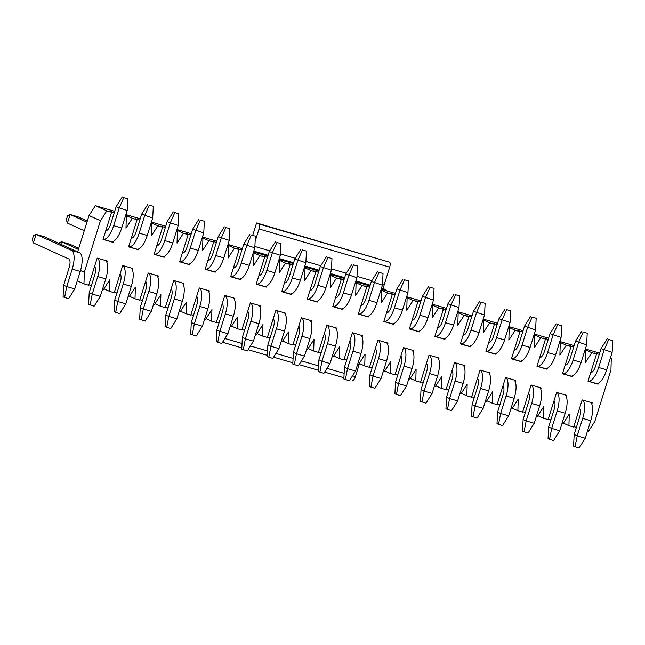 <?xml version="1.0" encoding="UTF-8"?>
<svg xmlns="http://www.w3.org/2000/svg" width="645" height="645" viewBox="0 0 645 645"><rect width="100%" height="100%" fill="white"/><g stroke="black" fill="none" stroke-linecap="round" stroke-linejoin="round"><path stroke-width="0.97" d="M80.512 270.529L84.31 272.246L100.459 220.727L106.836 210.875L111.561 212.253L103.047 239.408L113.101 242.351L113.407 241.359M84.31 272.246L83.963 283.856L88.688 285.243L97.193 258.089L107.247 261.023L106.844 262.297M102.515 289.283L103.458 289.557L109.835 279.712L109.489 291.322L114.213 292.701L122.719 265.547L132.765 268.489L132.37 269.763M128.032 296.748L128.984 297.022L135.361 287.17L135.015 298.788L139.731 300.167L148.245 273.012L158.291 275.955L157.896 277.221M153.558 304.214L154.51 304.488L160.887 294.636L160.532 306.246L165.257 307.633L173.771 280.478L183.817 283.413L183.422 284.687M179.084 311.672L180.028 311.946L186.413 302.102L186.058 313.712L190.783 315.091L199.297 287.936L209.343 290.879L208.948 292.153M204.61 319.138L205.553 319.412L211.931 309.56L211.584 321.178L216.309 322.556L224.815 295.402L234.869 298.345L234.466 299.611M230.136 326.604L231.079 326.878L237.457 317.026L237.11 328.644L241.835 330.022L250.341 302.868L260.395 305.803L259.991 307.076M255.662 334.062L256.605 334.344L262.983 324.491L262.636 336.101L267.361 337.488L275.867 310.334L285.92 313.268L285.517 314.542M281.188 341.528L282.131 341.802L288.508 331.949L288.162 343.567L292.878 344.946L301.392 317.792L311.438 320.734L311.043 322M306.706 348.993L307.657 349.267L314.034 339.415L313.688 351.033L318.404 352.412L326.918 325.257L336.964 328.192L336.569 329.466M332.231 356.451L333.183 356.733L339.56 346.881L339.206 358.491L343.93 359.878L352.444 332.723L362.49 335.658L362.095 336.932M357.757 363.917L358.701 364.191L365.078 354.339L364.731 365.957L369.456 367.336L377.962 340.181L388.016 343.124L387.613 344.39M383.283 371.383L384.226 371.657L390.604 361.805L390.257 373.423L394.982 374.801L403.488 347.647L413.542 350.582L413.139 351.856M408.809 378.841L409.752 379.123L416.13 369.271L415.783 380.881L420.508 382.267L429.014 355.113L439.068 358.048L438.665 359.321M434.335 386.307L435.278 386.581L441.656 376.728L441.309 388.346L446.034 389.725L454.54 362.571L464.585 365.513L464.19 366.779M459.853 393.772L460.804 394.047L467.182 384.194L466.835 395.812L471.551 397.191L480.065 370.036L490.111 372.971L489.716 374.245M485.379 401.23L486.33 401.512L492.707 391.66L492.353 403.27L497.077 404.657L505.591 377.502L515.637 380.437L515.242 381.711M510.904 408.696L511.848 408.97L518.233 399.126L517.879 410.736L522.603 412.115L531.117 384.96L541.163 387.903L540.76 389.177M536.43 416.162L537.374 416.436L543.751 406.584L543.404 418.202L548.129 419.581L556.635 392.426L566.689 395.361L566.286 396.635M561.956 423.62L562.9 423.902L569.277 414.05L568.93 425.66L573.655 427.046L582.161 399.892L592.215 402.827L591.812 404.101M587.482 431.086L588.425 431.36L594.803 421.516L610.944 369.996L611.299 358.378L610.396 357.967M610.347 358.104L611.299 358.378M585.136 349.655L591.804 352.678L596.528 354.057L588.014 381.211L598.06 384.154L598.375 383.162M591.804 352.678L585.426 362.53L585.773 350.912L584.87 350.509M584.83 350.638L585.773 350.912M559.61 342.197L566.278 345.212L571.002 346.599L562.488 373.753L572.542 376.688L572.849 375.696M566.278 345.212L559.9 355.064L560.247 343.454L559.344 343.043M559.304 343.172L560.247 343.454M534.084 334.731L540.752 337.754L545.476 339.133L536.962 366.287L547.016 369.222L547.323 368.239M540.752 337.754L534.374 347.607L534.721 335.989L533.818 335.577M533.778 335.714L534.721 335.989M508.558 327.265L515.226 330.288L519.951 331.667L511.445 358.822L521.491 361.764L521.797 360.773M515.226 330.288L508.849 340.141L509.195 328.523L508.292 328.12M508.252 328.249L509.195 328.523M483.032 319.807L489.7 322.822L494.425 324.209L485.919 351.364L495.965 354.298L496.279 353.307M489.7 322.822L483.323 332.675L483.677 321.065L482.766 320.654M482.726 320.783L483.677 321.065M457.507 312.341L464.182 315.365L468.899 316.743L460.393 343.898L470.439 346.833L470.753 345.849M464.182 315.365L457.797 325.217L458.152 313.599L457.249 313.188M457.2 313.325L458.152 313.599M431.989 304.875L438.656 307.899L443.381 309.278L434.867 336.432L444.913 339.375L445.227 338.383M438.656 307.899L432.279 317.751L432.626 306.133L431.723 305.73M431.682 305.859L432.626 306.133M406.463 297.418L413.131 300.433L417.855 301.82L409.341 328.974L419.395 331.909L419.701 330.917M413.131 300.433L406.753 310.285L407.1 298.675L406.197 298.264M406.156 298.393L407.1 298.675M380.937 289.952L387.605 292.975L392.329 294.354L383.815 321.508L393.869 324.443L394.176 323.459M387.605 292.975L381.227 302.828L381.574 291.209L380.671 290.798M380.631 290.935L381.574 291.209M355.411 282.486L362.079 285.509L366.803 286.888L358.298 314.042L368.343 316.985L368.65 315.994M362.079 285.509L355.701 295.362L356.048 283.744L355.145 283.332M355.105 283.469L356.048 283.744M329.885 275.028L336.553 278.043L341.278 279.43L332.772 306.585L342.817 309.519L343.132 308.528M336.553 278.043L330.175 287.896L330.53 276.286L329.619 275.875M329.579 276.004L330.53 276.286M304.359 267.562L311.027 270.586L315.752 271.964L307.246 299.119L317.292 302.053L317.606 301.07M311.027 270.586L304.65 280.43L305.004 268.82L304.093 268.409M304.053 268.546L305.004 268.82M278.842 260.096L285.509 263.12L290.226 264.498L281.72 291.653L291.766 294.596L292.08 293.604M285.509 263.12L279.132 272.972L279.478 261.354L278.575 260.943M278.527 261.08L279.478 261.354M253.316 252.638L259.983 255.654L264.708 257.041L256.194 284.195L266.248 287.13L266.554 286.138M259.983 255.654L253.606 265.506L253.953 253.896L253.05 253.485M253.009 253.614L253.953 253.896M227.79 245.173L234.458 248.196L239.182 249.575L230.668 276.729L240.722 279.664L241.028 278.68M234.458 248.196L228.08 258.04L228.427 246.43L227.524 246.019M227.483 246.156L228.427 246.43M202.264 237.707L208.932 240.73L213.656 242.109L205.142 269.263L215.196 272.206L215.503 271.214M208.932 240.73L202.554 250.583L202.901 238.964L201.998 238.553M201.958 238.69L202.901 238.964M176.738 230.249L183.406 233.264L188.13 234.643L179.624 261.797L189.67 264.74L189.977 263.749M183.406 233.264L177.028 243.117L177.375 231.507L176.472 231.095M176.432 231.224L177.375 231.507M151.212 222.783L157.88 225.798L162.605 227.185L154.099 254.34L164.144 257.274L164.459 256.291M157.88 225.798L151.502 235.651L151.857 224.041L150.946 223.63M150.906 223.767L151.857 224.041M125.694 215.317L132.362 218.341L137.079 219.719L128.573 246.874L138.619 249.817L138.933 248.825M132.362 218.341L125.985 228.193L126.331 216.575L125.428 216.164M125.38 216.301L126.331 216.575M106.578 230.596L105.877 230.386M132.104 238.053L131.403 237.852M157.63 245.519L156.928 245.318M183.148 252.985L182.446 252.775M208.674 260.443L207.972 260.241M234.2 267.909L233.498 267.707M259.725 275.375L259.024 275.165M285.251 282.833L284.55 282.631M310.777 290.298L310.076 290.097M336.295 297.764L335.594 297.555M361.821 305.222L361.119 305.021M387.347 312.688L386.645 312.486M412.873 320.154L412.171 319.944M438.398 327.62L437.697 327.41M463.924 335.078L463.223 334.876M489.442 342.543L488.741 342.334M514.968 350.009L514.267 349.8M540.494 357.467L539.792 357.266M566.02 364.933L565.318 364.731M591.546 372.399L590.844 372.189M88.825 284.808L91.421 285.566M83.963 283.856L77.295 280.841M114.35 292.266L116.947 293.024M103.942 288.815L109.489 291.322M139.868 299.731L142.472 300.489M129.468 296.273L135.015 298.788M165.394 307.197L167.998 307.955M154.994 303.739L160.532 306.246M190.92 314.655L193.516 315.413M180.519 311.204L186.058 313.712M216.446 322.121L219.042 322.879M206.037 318.662L211.584 321.178M241.972 329.587L244.568 330.345M231.563 326.128L237.11 328.644M267.498 337.045L270.094 337.811M257.089 333.594L262.636 336.101M293.015 344.511L295.62 345.269M282.615 341.052L288.162 343.567M318.541 351.976L321.146 352.734M308.141 348.518L313.688 351.033M344.067 359.434L346.663 360.2M333.667 355.984L339.206 358.491M369.593 366.9L372.189 367.658M359.184 363.441L364.731 365.957M395.119 374.366L397.715 375.124M384.71 370.907L390.257 373.423M420.645 381.824L423.241 382.59M410.236 378.373L415.783 380.881M446.171 389.29L448.767 390.048M435.762 385.831L441.309 388.346M471.688 396.756L474.293 397.514M461.288 393.297L466.835 395.812M497.214 404.213L499.819 404.979M486.814 400.763L492.353 403.27M522.74 411.679L525.336 412.437M512.34 408.229L517.879 410.736M548.266 419.145L550.862 419.903M537.857 415.686L543.404 418.202M573.792 426.611L576.388 427.369M563.383 423.152L568.93 425.66M77.642 251.881L89.026 215.551L95.404 205.699L114.681 211.334M140.207 218.8L125.912 214.616M165.733 226.266L151.438 222.082M191.259 233.724L176.956 229.547M216.785 241.19L202.482 237.005M242.302 248.656L228.008 244.471M267.828 256.113L253.533 251.937M293.354 263.579L279.059 259.395M318.88 271.045L304.585 266.861M344.406 278.503L330.111 274.327M369.932 285.969L355.629 281.784M395.458 293.435L381.155 289.25M420.975 300.892L406.681 296.716M446.501 308.358L432.206 304.182M472.027 315.824L457.732 311.64M497.553 323.282L483.258 319.106M523.079 330.748L508.776 326.572M548.605 338.214L534.302 334.029M574.123 345.672L559.828 341.495M599.648 353.137L585.354 348.961M100.459 220.727L89.026 215.551M106.836 210.875L95.404 205.699M114.294 212.576L109.594 211.205L111.561 212.253M139.82 220.042L135.119 218.671L137.079 219.719M165.346 227.508L160.637 226.129L162.605 227.185M190.864 234.974L186.163 233.595L188.13 234.643M216.389 242.431L211.689 241.061L213.656 242.109M241.915 249.897L237.215 248.519L239.182 249.575M267.441 257.363L262.741 255.984L264.708 257.041M292.967 264.821L288.267 263.45L290.226 264.498M318.493 272.287L313.784 270.908L315.752 271.964M344.011 279.753L339.31 278.374L341.278 279.43M369.537 287.21L364.836 285.84L366.803 286.888M395.062 294.676L390.362 293.298L392.329 294.354M420.588 302.142L415.888 300.764L417.855 301.82M446.114 309.6L441.414 308.229L443.381 309.278M471.64 317.066L466.932 315.695L468.899 316.743M497.166 324.532L492.457 323.153L494.425 324.209M522.684 331.99L517.983 330.619L519.951 331.667M548.21 339.455L543.509 338.085L545.476 339.133M573.736 346.921L569.035 345.543L571.002 346.599M599.261 354.379L594.561 353.008L596.528 354.057M598.06 384.154L596.536 383.525M572.542 376.688L571.01 376.059M547.016 369.222L545.485 368.593M521.491 361.764L519.967 361.136M495.965 354.298L494.441 353.67M470.439 346.833L468.915 346.204M444.913 339.375L443.389 338.746M419.395 331.909L417.863 331.28M393.869 324.443L392.337 323.814M368.343 316.985L366.82 316.356M342.817 309.519L341.294 308.891M317.292 302.053L315.768 301.425M291.766 294.596L290.242 293.967M266.248 287.13L264.716 286.501M240.722 279.664L239.19 279.035M215.196 272.206L213.664 271.569M189.67 264.74L188.147 264.111M164.144 257.274L162.621 256.646M138.619 249.817L137.095 249.18M113.101 242.351L111.569 241.722M582.58 400.013A16.891 6.216 106.3 0 1 582.693 418.355L577.211 435.851L585.249 438.197L590.731 420.701L582.693 418.355M590.618 402.359A16.891 6.216 106.3 0 1 590.731 420.701M585.249 438.197L579.113 448.001L573.574 446.13L574.163 434.472L579.645 416.976A7.885 2.903 -73.7 0 0 579.508 408.35M574.163 434.472L577.211 435.851L575.098 446.824M588.063 381.066A16.891 6.216 -73.7 0 0 588.184 381.106L596.222 383.453A16.891 6.216 -73.7 0 0 606.679 369.827L612.161 352.339L601.067 348.606L595.585 366.102A7.885 2.903 106.3 0 1 590.755 372.471M588.184 381.106A16.891 6.216 -73.7 0 0 598.633 367.481L604.115 349.985L608.727 339.496L612.75 340.673L608.727 339.496M607.203 338.802L601.067 348.606M612.161 352.339L612.75 340.673M562.537 373.6A16.891 6.216 -73.7 0 0 562.658 373.64L570.696 375.995A16.891 6.216 -73.7 0 0 581.153 362.369L586.636 344.873L575.55 341.141L570.067 358.636A7.885 2.903 106.3 0 1 565.23 365.006L565.334 365.03M562.658 373.64A16.891 6.216 -73.7 0 0 573.115 360.015L578.597 342.519L583.209 332.03L587.224 333.207L583.209 332.03M581.685 331.345L575.55 341.141M586.636 344.873L587.224 333.207M557.054 392.547A16.891 6.216 106.3 0 1 557.167 410.889L551.685 428.385L559.723 430.739L565.205 413.243L557.167 410.889M565.093 394.901A16.891 6.216 106.3 0 1 565.205 413.243M559.723 430.739L553.587 440.535L548.048 438.673L548.637 427.006L554.12 409.511A7.885 2.903 -73.7 0 0 553.982 400.892M548.637 427.006L551.685 428.385L549.572 439.358M352.533 375.817L355.379 376.648L359.475 363.578M252.759 235.167L256.581 222.952L258.871 223.992A4.507 1.661 106.3 0 1 259.048 228.975L255.138 241.448M258.871 223.992L389.507 262.192L256.581 222.952M389.507 262.192A4.507 1.661 106.3 0 1 389.685 267.175L384.307 284.348A4.507 1.661 -73.7 0 0 384.404 289.291L387.113 290.992M268.094 255.275L253.799 251.099L256.476 252.8M224.492 339.173A4.507 1.661 106.3 0 1 222.839 341.802M355.379 376.648A4.507 1.661 106.3 0 1 352.589 380.284A4.507 1.661 106.3 0 1 352.509 380.252L352.589 380.284M537.011 366.134A16.891 6.216 -73.7 0 0 537.132 366.175L545.17 368.529A16.891 6.216 -73.7 0 0 555.627 354.903L561.11 337.408L550.024 333.675L544.541 351.17A7.885 2.903 106.3 0 1 539.704 357.54L539.809 357.564M537.132 366.175A16.891 6.216 -73.7 0 0 547.589 352.549L553.071 335.061L557.683 324.564L561.698 325.741L557.683 324.564M556.159 323.879L550.024 333.675M561.11 337.408L561.698 325.741M511.485 358.676A16.891 6.216 -73.7 0 0 511.606 358.717L519.644 361.063A16.891 6.216 -73.7 0 0 530.101 347.437L535.584 329.942L524.498 326.217L519.015 343.712A7.885 2.903 106.3 0 1 514.178 350.082L514.283 350.098M511.606 358.717A16.891 6.216 -73.7 0 0 522.063 345.091L527.546 327.596L532.157 317.106L536.172 318.283L532.157 317.106M530.633 316.413L524.498 326.217M535.584 329.942L536.172 318.283M485.967 351.211A16.891 6.216 -73.7 0 0 486.08 351.251L494.126 353.597A16.891 6.216 -73.7 0 0 504.575 339.98L510.058 322.484L498.972 318.751L493.49 336.247A7.885 2.903 106.3 0 1 488.66 342.616L488.757 342.632M486.08 351.251A16.891 6.216 -73.7 0 0 496.537 337.625L502.02 320.13L506.631 309.64L510.655 310.817L506.631 309.64M505.108 308.947L498.972 318.751M510.058 322.484L510.655 310.817M460.441 343.745A16.891 6.216 -73.7 0 0 460.562 343.785L468.601 346.139A16.891 6.216 -73.7 0 0 479.05 332.514L484.532 315.018L473.446 311.285L467.964 328.781A7.885 2.903 106.3 0 1 463.134 335.15L463.239 335.174M460.562 343.785A16.891 6.216 -73.7 0 0 471.011 330.159L476.494 312.672L481.106 302.174L485.129 303.352L481.106 302.174M479.582 301.489L473.446 311.285M484.532 315.018L485.129 303.352M434.915 336.287A16.891 6.216 -73.7 0 0 435.036 336.327L443.075 338.673A16.891 6.216 -73.7 0 0 453.532 325.048L459.014 307.552L447.92 303.827L442.438 321.323A7.885 2.903 106.3 0 1 437.608 327.692M435.036 336.327A16.891 6.216 -73.7 0 0 445.485 322.702L450.968 305.206L455.58 294.717L459.603 295.886L455.58 294.717M454.056 294.023L447.92 303.827M459.014 307.552L459.603 295.886M409.39 328.821A16.891 6.216 -73.7 0 0 409.511 328.861L417.549 331.208A16.891 6.216 -73.7 0 0 428.006 317.59L433.488 300.094L422.402 296.361L416.92 313.857A7.885 2.903 106.3 0 1 412.082 320.226M409.511 328.861A16.891 6.216 -73.7 0 0 419.968 315.236L425.45 297.74L430.062 287.251L434.077 288.428L430.062 287.251M428.538 286.557L422.402 296.361M433.488 300.094L434.077 288.428M383.864 321.355A16.891 6.216 -73.7 0 0 383.985 321.395L392.023 323.75A16.891 6.216 -73.7 0 0 402.48 310.124L407.963 292.628L396.877 288.896L391.394 306.391A7.885 2.903 106.3 0 1 386.557 312.761L386.661 312.785M383.985 321.395A16.891 6.216 -73.7 0 0 394.442 307.77L399.924 290.274L404.536 279.785L408.551 280.962L404.536 279.785M403.012 279.1L396.877 288.896M407.963 292.628L408.551 280.962M358.338 313.897A16.891 6.216 -73.7 0 0 358.459 313.938L366.497 316.284A16.891 6.216 -73.7 0 0 376.954 302.658L382.437 285.163L371.351 281.438L365.868 298.925A7.885 2.903 106.3 0 1 361.031 305.303L361.136 305.319M358.459 313.938A16.891 6.216 -73.7 0 0 368.916 300.312L374.398 282.816L379.01 272.327L383.025 273.496L379.01 272.327M377.486 271.634L371.351 281.438M382.437 285.163L383.025 273.496M332.812 306.431A16.891 6.216 -73.7 0 0 332.933 306.472L340.971 308.818A16.891 6.216 -73.7 0 0 351.428 295.2L356.911 277.705L345.825 273.972L340.342 291.467A7.885 2.903 106.3 0 1 335.513 297.837L335.61 297.853M332.933 306.472A16.891 6.216 -73.7 0 0 343.39 292.846L348.872 275.351L353.484 264.861L357.507 266.038L353.484 264.861M351.96 264.168L345.825 273.972M356.911 277.705L357.507 266.038M307.294 298.966A16.891 6.216 -73.7 0 0 307.415 299.006L315.453 301.36A16.891 6.216 -73.7 0 0 325.902 287.735L331.385 270.239L320.299 266.506L314.816 284.002A7.885 2.903 106.3 0 1 309.987 290.371L310.092 290.395M307.415 299.006A16.891 6.216 -73.7 0 0 317.864 285.38L323.347 267.885L327.958 257.395L331.981 258.572L327.958 257.395M326.435 256.71L320.299 266.506M331.385 270.239L331.981 258.572M281.768 291.508A16.891 6.216 -73.7 0 0 281.889 291.54L289.928 293.894A16.891 6.216 -73.7 0 0 300.377 280.269L305.859 262.773L294.773 259.048L289.291 276.536A7.885 2.903 106.3 0 1 284.461 282.913L284.566 282.929M281.889 291.54A16.891 6.216 -73.7 0 0 292.338 277.922L297.821 260.427L302.432 249.938L306.456 251.107L302.432 249.938M300.909 249.244L294.773 259.048M305.859 262.773L306.456 251.107M256.242 284.042A16.891 6.216 -73.7 0 0 256.363 284.082L264.402 286.428A16.891 6.216 -73.7 0 0 274.859 272.803L280.341 255.315L269.255 251.582L263.773 269.078A7.885 2.903 106.3 0 1 258.935 275.447L259.04 275.463M256.363 284.082A16.891 6.216 -73.7 0 0 266.82 270.457L272.303 252.961L276.915 242.472L280.93 243.649L276.915 242.472M275.391 241.778L269.255 251.582M280.341 255.315L280.93 243.649M230.717 276.576A16.891 6.216 -73.7 0 0 230.837 276.616L238.876 278.971A16.891 6.216 -73.7 0 0 249.333 265.345L254.815 247.849L243.729 244.116L238.247 261.612A7.885 2.903 106.3 0 1 233.409 267.981M230.837 276.616A16.891 6.216 -73.7 0 0 241.294 262.991L246.777 245.495L251.389 235.006L255.404 236.183L251.389 235.006M249.865 234.32L243.729 244.116M254.815 247.849L255.404 236.183M205.191 269.118A16.891 6.216 -73.7 0 0 205.312 269.15L213.35 271.505A16.891 6.216 -73.7 0 0 223.807 257.879L229.289 240.383L218.203 236.65L212.721 254.146A7.885 2.903 106.3 0 1 207.883 260.516L207.988 260.54M205.312 269.15A16.891 6.216 -73.7 0 0 215.769 255.533L221.251 238.037L225.863 227.548L229.878 228.717L225.863 227.548M224.339 226.855L218.203 236.65M229.289 240.383L229.878 228.717M179.665 261.652A16.891 6.216 -73.7 0 0 179.786 261.693L187.824 264.039A16.891 6.216 -73.7 0 0 198.281 250.413L203.764 232.926L192.678 229.193L187.195 246.688A7.885 2.903 106.3 0 1 182.366 253.058L182.462 253.074M179.786 261.693A16.891 6.216 -73.7 0 0 190.243 248.067L195.725 230.571L200.337 220.082L204.36 221.259L200.337 220.082M198.813 219.389L192.678 229.193M203.764 232.926L204.36 221.259M154.147 254.186A16.891 6.216 -73.7 0 0 154.26 254.227L162.306 256.581A16.891 6.216 -73.7 0 0 172.755 242.955L178.238 225.46L167.152 221.727L161.669 239.222A7.885 2.903 106.3 0 1 156.84 245.592L156.937 245.616M154.26 254.227A16.891 6.216 -73.7 0 0 164.717 240.601L170.199 223.106L174.811 212.616L178.834 213.793L174.811 212.616M173.287 211.931L167.152 221.727M178.238 225.46L178.834 213.793M128.621 246.729A16.891 6.216 -73.7 0 0 128.742 246.761L136.78 249.115A16.891 6.216 -73.7 0 0 147.229 235.489L152.712 217.994L141.626 214.261L136.143 231.757A7.885 2.903 106.3 0 1 131.314 238.126L131.419 238.15M128.742 246.761A16.891 6.216 -73.7 0 0 139.191 233.143L144.673 215.648L149.285 205.15L153.308 206.327L149.285 205.15M147.761 204.465L141.626 214.261M152.712 217.994L153.308 206.327M67.443 223.122L66.314 219.84L67.66 215.543L70.136 214.535L67.443 223.122L84.269 230.741M103.095 239.263A16.891 6.216 -73.7 0 0 103.216 239.303L111.254 241.649A16.891 6.216 -73.7 0 0 121.712 228.024L127.194 210.528L116.108 206.803L110.626 224.299A7.885 2.903 106.3 0 1 105.788 230.668L105.893 230.684M103.216 239.303A16.891 6.216 -73.7 0 0 113.665 225.677L119.148 208.182L123.759 197.692L127.783 198.87L123.759 197.692M87.309 221.025L78.174 216.889L70.136 214.535L86.954 222.154M122.236 196.999L116.108 206.803M127.194 210.528L127.783 198.87M531.528 385.081A16.891 6.216 106.3 0 1 531.641 403.423L526.159 420.919L534.197 423.273L539.68 405.778L531.641 403.423M539.567 387.435A16.891 6.216 106.3 0 1 539.68 405.778M534.197 423.273L528.07 433.069L522.523 431.207L523.111 419.54L528.594 402.045A7.885 2.903 -73.7 0 0 528.465 393.426M523.111 419.54L526.159 420.919L524.046 431.9M506.003 377.623A16.891 6.216 106.3 0 1 506.123 395.966L500.641 413.461L508.679 415.807L514.162 398.312L506.123 395.966M514.041 379.969A16.891 6.216 106.3 0 1 514.162 398.312M508.679 415.807L502.544 425.611L496.997 423.741L497.593 412.074L503.076 394.587A7.885 2.903 -73.7 0 0 502.939 385.96M497.593 412.074L500.641 413.461L498.521 424.434M480.477 370.157A16.891 6.216 106.3 0 1 480.598 388.5L475.115 405.995L483.153 408.35L488.636 390.854L480.598 388.5M488.515 372.512A16.891 6.216 106.3 0 1 488.636 390.854M483.153 408.35L477.018 418.145L471.471 416.283L472.067 404.617L477.55 387.121A7.885 2.903 -73.7 0 0 477.413 378.502M472.067 404.617L475.115 405.995L472.995 416.968M454.959 362.692A16.891 6.216 106.3 0 1 455.072 381.034L449.589 398.529L457.628 400.884L463.11 383.388L455.072 381.034M462.997 365.046A16.891 6.216 106.3 0 1 463.11 383.388M457.628 400.884L451.492 410.68L445.945 408.817L446.542 397.151L452.024 379.655A7.885 2.903 -73.7 0 0 451.887 371.036M446.542 397.151L449.589 398.529L447.469 409.511M429.433 355.234A16.891 6.216 106.3 0 1 429.546 373.576L424.063 391.072L432.102 393.418L437.584 375.922L429.546 373.576M437.471 357.58A16.891 6.216 106.3 0 1 437.584 375.922M432.102 393.418L425.966 403.222L420.427 401.351L421.016 389.685L426.498 372.197A7.885 2.903 -73.7 0 0 426.361 363.57M421.016 389.685L424.063 391.072L421.951 402.045M403.907 347.768A16.891 6.216 106.3 0 1 404.02 366.11L398.537 383.606L406.576 385.952L412.058 368.464L404.02 366.11M411.945 350.122A16.891 6.216 106.3 0 1 412.058 368.464M406.576 385.952L400.44 395.756L394.901 393.893L395.49 382.227L400.972 364.731A7.885 2.903 -73.7 0 0 400.835 356.113M395.49 382.227L398.537 383.606L396.425 394.579M378.381 340.302A16.891 6.216 106.3 0 1 378.494 358.644L373.012 376.14L381.05 378.494L386.532 360.998L378.494 358.644M386.419 342.656A16.891 6.216 106.3 0 1 386.532 360.998M381.05 378.494L374.914 388.29L369.375 386.428L369.964 374.761L375.446 357.266A7.885 2.903 -73.7 0 0 375.317 348.647M369.964 374.761L373.012 376.14L370.899 387.121M352.855 332.844A16.891 6.216 106.3 0 1 352.968 351.186L347.486 368.682L355.532 371.028L361.015 353.533L352.968 351.186M360.894 335.19A16.891 6.216 106.3 0 1 361.015 353.533M355.532 371.028L349.397 380.832L343.85 378.962L344.438 367.295L349.921 349.8A7.885 2.903 -73.7 0 0 349.792 341.181M344.438 367.295L347.486 368.682L345.373 379.655M327.329 325.378A16.891 6.216 106.3 0 1 327.45 343.721L321.968 361.216L330.006 363.562L335.489 346.075L327.45 343.721M335.368 327.725A16.891 6.216 106.3 0 1 335.489 346.075M330.006 363.562L323.871 373.366L318.324 371.504L318.92 359.837L324.403 342.342A7.885 2.903 -73.7 0 0 324.266 333.723M318.92 359.837L321.968 361.216L319.847 372.189M301.804 317.912A16.891 6.216 106.3 0 1 301.925 336.255L296.442 353.75L304.48 356.105L309.963 338.609L301.925 336.255M309.85 320.267A16.891 6.216 106.3 0 1 309.963 338.609M304.48 356.105L298.345 365.9L292.798 364.038L293.394 352.372L298.877 334.876A7.885 2.903 -73.7 0 0 298.74 326.257M293.394 352.372L296.442 353.75L294.322 364.723M276.286 310.455A16.891 6.216 106.3 0 1 276.399 328.797L270.916 346.292L278.954 348.639L284.437 331.143L276.399 328.797M284.324 312.801A16.891 6.216 106.3 0 1 284.437 331.143M278.954 348.639L272.819 358.443L267.28 356.572L267.869 344.906L273.351 327.41A7.885 2.903 -73.7 0 0 273.214 318.791M267.869 344.906L270.916 346.292L268.804 357.266M250.76 302.989A16.891 6.216 106.3 0 1 250.873 321.331L245.39 338.827L253.429 341.173L258.911 323.677L250.873 321.331M258.798 305.335A16.891 6.216 106.3 0 1 258.911 323.677M253.429 341.173L247.293 350.977L241.754 349.114L242.343 337.448L247.825 319.952A7.885 2.903 -73.7 0 0 247.688 311.325M242.343 337.448L245.39 338.827L243.278 349.8M225.234 295.523A16.891 6.216 106.3 0 1 225.347 313.865L219.864 331.361L227.903 333.715L233.385 316.219L225.347 313.865M233.272 297.877A16.891 6.216 106.3 0 1 233.385 316.219M227.903 333.715L221.767 343.511L216.228 341.648L216.817 329.982L222.299 312.486A7.885 2.903 -73.7 0 0 222.162 303.868M216.817 329.982L219.864 331.361L217.752 342.334M199.708 288.065A16.891 6.216 106.3 0 1 199.821 306.407L194.339 323.895L202.385 326.249L207.867 308.753L199.821 306.407M207.746 290.411A16.891 6.216 106.3 0 1 207.867 308.753M202.385 326.249L196.249 336.053L190.702 334.183L191.291 322.516L196.773 305.021A7.885 2.903 -73.7 0 0 196.644 296.402M191.291 322.516L194.339 323.895L192.226 334.876M174.182 280.599A16.891 6.216 106.3 0 1 174.303 298.941L168.821 316.437L176.859 318.783L182.341 301.288L174.303 298.941M182.221 282.945A16.891 6.216 106.3 0 1 182.341 301.288M176.859 318.783L170.723 328.587L165.176 326.717L165.773 315.058L171.256 297.563A7.885 2.903 -73.7 0 0 171.119 288.936M165.773 315.058L168.821 316.437L166.7 327.41M148.656 273.133A16.891 6.216 106.3 0 1 148.777 291.476L143.295 308.971L151.333 311.325L156.816 293.83L148.777 291.476M156.703 275.488A16.891 6.216 106.3 0 1 156.816 293.83M151.333 311.325L145.198 321.121L139.651 319.259L140.247 307.592L145.73 290.097A7.885 2.903 -73.7 0 0 145.593 281.478M140.247 307.592L143.295 308.971L141.174 319.944M123.139 265.667A16.891 6.216 106.3 0 1 123.251 284.018L117.769 301.505L125.807 303.86L131.29 286.364L123.251 284.018M131.177 268.022A16.891 6.216 106.3 0 1 131.29 286.364M125.807 303.86L119.672 313.655L114.133 311.793L114.721 300.127L120.204 282.631A7.885 2.903 -73.7 0 0 120.067 274.012M114.721 300.127L117.769 301.505L115.657 312.486M58.937 243.399L59.122 242.81L61.589 241.794L78.416 249.422M60.824 244.253L61.589 241.794L69.628 244.149L78.771 248.285M97.613 258.21A16.891 6.216 106.3 0 1 97.726 276.552L92.243 294.047L100.281 296.394L105.764 278.898L97.726 276.552M105.651 260.556A16.891 6.216 106.3 0 1 105.764 278.898M100.281 296.394L94.146 306.198L88.607 304.327L89.195 292.661L94.678 275.173A7.885 2.903 -73.7 0 0 94.541 266.546M89.195 292.661L92.243 294.047L90.131 305.021M74.755 288.936L68.62 298.732L63.081 296.869L63.67 285.203L69.152 267.707A7.885 2.903 -73.7 0 0 68.846 258.984L33.379 242.923L32.25 239.634L33.596 235.344L36.072 234.337L71.531 250.397A16.891 6.216 106.3 0 1 72.2 269.086L66.717 286.582L74.755 288.936L80.238 271.44L72.2 269.086M33.379 242.923L36.072 234.337L44.11 236.683L79.569 252.751A16.891 6.216 106.3 0 1 80.238 271.44M63.67 285.203L66.717 286.582L64.605 297.555M598.633 367.481L606.679 369.827M573.115 360.015L581.153 362.369M224.911 338.504L242.036 343.511M250.429 345.962L267.562 350.969M275.955 353.428L293.088 358.435M301.481 360.894L318.606 365.9M327.007 368.351L344.132 373.358M259.048 228.975L389.685 267.175M254.88 246.503L269.715 250.841M280.406 253.969L295.241 258.306M305.932 261.427L320.767 265.764M331.457 268.892L346.292 273.23M356.983 276.358L371.81 280.696M382.501 283.816L384.307 284.348M279.317 258.564L293.62 262.741M304.843 266.022L319.146 270.207M330.369 273.488L344.664 277.664M355.895 280.954L370.19 285.13M381.421 288.412L384.404 289.291M222.557 342.253L241.811 347.889L222.557 342.261M248.083 349.719L267.336 355.347L248.083 349.727M273.609 357.185L292.862 362.812L273.601 357.185M299.135 364.643L318.388 370.278L299.127 364.651M324.653 372.109L343.914 377.736L324.653 372.117M547.589 352.549L555.627 354.903M522.063 345.091L530.101 347.437M496.537 337.625L504.575 339.98M471.011 330.159L479.05 332.514M445.485 322.702L453.532 325.048M419.968 315.236L428.006 317.59M394.442 307.77L402.48 310.124M368.916 300.312L376.954 302.658M343.39 292.846L351.428 295.2M317.864 285.38L325.902 287.735M292.338 277.922L300.377 280.269M266.82 270.457L274.859 272.803M241.294 262.991L249.333 265.345M215.769 255.533L223.807 257.879M190.243 248.067L198.281 250.413M164.717 240.601L172.755 242.955M139.191 233.143L147.229 235.489M113.665 225.677L121.712 228.024M79.569 252.751L71.531 250.397"/></g></svg>
